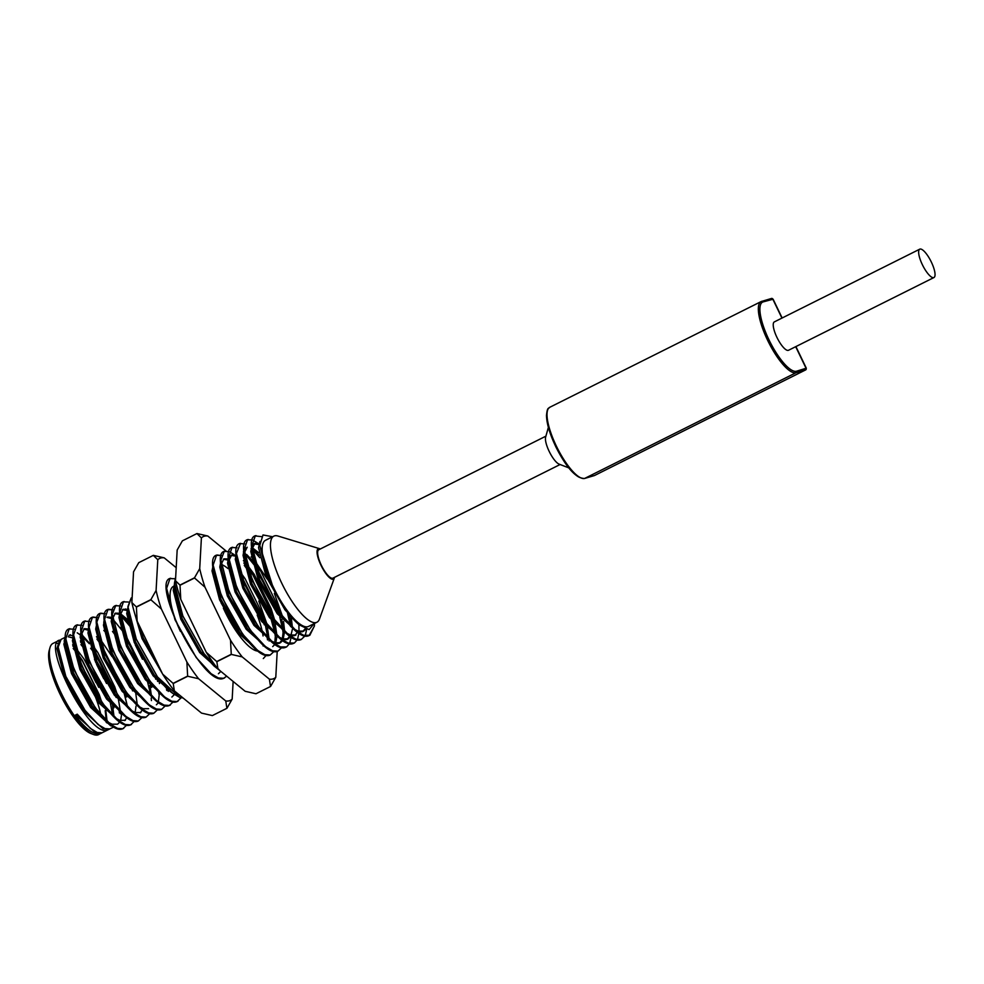 <?xml version="1.0" encoding="UTF-8"?>
<svg xmlns="http://www.w3.org/2000/svg" width="984" height="984" viewBox="0 0 984 984"><rect width="100%" height="100%" fill="white"/><g stroke="black" fill="none" stroke-linecap="round" stroke-linejoin="round"><path stroke-width="1.48" d="M933.705 277.623A15.855 4.612 63.4 0 0 933.939 277.537A15.855 4.612 63.4 0 0 931.147 261.658A15.855 4.612 63.4 0 0 919.979 249.075A15.855 4.612 63.4 0 0 919.745 249.173A15.855 4.612 63.4 0 0 922.537 265.04A15.855 4.612 63.4 0 0 933.705 277.623M774.568 321.805A15.855 4.612 63.4 0 0 774.346 321.891A15.855 4.612 63.4 0 0 777.126 337.77A15.855 4.612 63.4 0 0 788.307 350.353A15.855 4.612 63.4 0 0 788.528 350.267A15.855 4.612 63.4 0 0 788.737 350.132M320.329 548.974A16.986 4.945 63.4 0 0 319.689 548.715A16.986 4.945 63.4 0 0 318.484 548.666A16.986 4.945 63.4 0 0 321.03 565.37A16.986 4.945 63.4 0 0 333.195 579.244A16.986 4.945 63.4 0 0 334.339 578.014A16.986 4.945 63.4 0 0 334.523 577.35M319.689 548.715L277.943 536.022A48.142 13.997 63.4 0 0 274.524 535.862A48.142 13.997 63.4 0 0 273.835 536.132A48.142 13.997 63.4 0 0 282.297 584.324A48.142 13.997 63.4 0 0 316.221 622.515A48.142 13.997 63.4 0 0 316.909 622.245A48.142 13.997 63.4 0 0 319.468 619.034L334.339 578.014M318.976 549.687A15.855 4.612 63.4 0 0 318.742 549.773A15.855 4.612 63.4 0 0 321.534 565.64A15.855 4.612 63.4 0 0 332.703 578.223A15.855 4.612 63.4 0 0 332.936 578.137A15.855 4.612 63.4 0 0 333.146 578.014M273.835 536.132L265.532 540.29A48.142 13.997 63.4 0 0 273.995 588.481A48.142 13.997 63.4 0 0 307.918 626.673A48.142 13.997 63.4 0 0 308.607 626.402L316.909 622.245M59.692 640.154L52.939 643.45A50.971 14.822 63.4 0 0 49.999 647.62A50.971 14.822 63.4 0 0 62.496 695.676A50.971 14.822 63.4 0 0 93.443 734.495A50.971 14.822 63.4 0 0 97.822 734.925A50.971 14.822 63.4 0 0 98.548 734.63L99.974 733.843C93.849 735.097 85.583 728.886 75.153 715.22L77.244 714.175L90.577 728.554L97.268 732.49L102.065 732.797L107.723 729.968C89.31 738.984 40.984 642.232 59.692 640.154L60.172 640.055M100.885 714.778A50.971 14.822 63.4 0 0 80.799 667.841M58.474 643.77A50.971 14.822 63.4 0 0 56.814 643.204M72.73 637.472L73.652 638.038M81.008 644.692L84.968 649.501M110.134 701.358L112.643 715.257M109.507 729.009L108.523 729.648M107.059 722.994L107.108 721.604M107.108 721.297L105.657 709.144M98.769 687.361L84.034 659.022L75.719 647.952M75.633 647.841L72.656 644.704M65.498 639.538L64.612 639.231M64.969 641.359L65.891 641.912M73.259 648.579L77.207 653.388M77.33 653.536L81.943 660.067L99.163 694.95L101.29 701.408M101.352 701.604L102.373 705.233M101.758 732.883L100.762 733.523M80.184 637.607A50.971 14.822 -116.6 0 1 82.336 639.366M90.602 648.259A50.971 14.822 -116.6 0 1 96.715 656.746M114.771 693.376A50.971 14.822 -116.6 0 1 116.112 697.484M119.187 711.075A50.971 14.822 -116.6 0 1 119.408 712.969M65.83 637.017L61.131 639.354L58.179 647.041L65.842 676.389L85.005 710.288L98.326 724.679L105.017 728.615L109.827 728.923L114.205 726.807M113.91 707.853L112.852 702.785M106.518 683.486L94.489 659.415M83.382 643.954L80.405 640.818M73.591 635.799L69.643 635.209M65.94 643.315L72.828 670.645A50.971 14.822 -116.6 0 1 67.023 648.087M113.48 726.376A50.971 14.822 -116.6 0 1 112.52 726.254L110.675 725.774L90.663 707.459L71.5 673.56L63.837 644.212L65.817 637.238M89.236 643.069L81.635 634.52M81.401 634.299L80.504 633.487M74.108 629.219L69.151 629.01L65.817 638.776L74.206 670.239L95.399 707.963L110.27 724.101L117.526 728.381L122.828 728.738L126.862 724.937M94.021 649.575L91.352 645.787M89.2 642.909L81.635 634.422M81.401 634.213L80.516 633.413M74.12 629.17L69.151 629.01M127.502 706.832L123.553 690.879M121.795 685.725L102.016 646.168M99.163 642.085L96.985 639.182M69.95 628.702C49.016 631.088 102.57 738.652 122.889 728.701L123.701 728.381M127.588 706.918L123.676 691.039M121.955 685.959L101.93 645.922M99.113 641.9L96.961 639.034M89.163 630.338L88.277 629.539M81.869 625.295L76.973 625.111M76.961 625.111L73.579 634.901L81.967 666.365L103.148 704.089L118.019 720.214L125.275 724.495L130.589 724.851L134.624 721.063M77.711 624.828C56.777 627.202 110.331 734.765 130.651 724.827L131.462 724.507M132.557 690.916L131.425 687.164M89.63 621.408L84.661 621.261L81.328 631.015L89.716 662.49L110.897 700.214L125.78 716.34L133.037 720.62L138.338 720.977L142.336 717.176M114.673 634.323L112.496 631.433M97.367 617.583L93.16 617.091M85.46 620.941C64.526 623.327 118.08 730.891 138.4 720.952L142.373 717.188M97.379 617.534L92.422 617.374L89.077 627.14L97.477 658.604L118.658 696.328L133.529 712.465L140.786 716.746L146.099 717.102L150.085 713.302M151.438 700.583L151.179 698.05M147.969 683.031L146.813 679.243M145.066 674.089L125.275 634.532M125.128 634.311L120.257 627.546M105.128 613.708L100.909 613.216M93.222 617.066C72.287 619.453 125.841 727.016 146.161 717.065L150.134 713.302M150.847 695.282L146.936 679.403M145.214 674.323L125.189 634.286M125.042 634.065L112.643 618.911M112.422 618.702L111.536 617.903M105.14 613.659L100.171 613.499L96.826 622.072L105.227 654.729L126.407 692.453L141.29 708.578L148.547 712.859L153.848 713.216L157.846 709.415L153.91 713.191C133.59 723.129 80.036 615.566 100.971 613.192M158.928 694.163L158.67 692.281M155.718 679.144L154.562 675.368M130.183 626.574L120.417 615.123M112.877 609.822L107.92 609.625L104.587 619.379L112.975 650.854L134.168 688.579L149.039 704.704L156.296 708.984L161.61 709.341L165.595 705.54L161.671 709.316C141.352 719.255 87.797 611.691 108.732 609.305L107.92 609.625M159.002 694.224L158.744 692.355M155.829 679.28L154.685 675.528M130.134 626.39L120.405 615.037M112.889 609.773L108.732 609.305M166.69 690.288L166.431 688.406M127.932 611.027L127.034 610.215M120.638 605.947L115.681 605.738L112.336 614.311L120.737 646.968L141.917 684.692L156.8 700.829L164.057 705.11L169.359 705.466L173.393 701.666M120.651 605.898L115.681 605.738M116.481 605.431C95.546 607.817 149.101 715.38 169.42 705.43L170.293 705.085M128.4 602.024L123.43 601.864L120.097 611.63L128.486 643.093L149.679 680.817L164.549 696.943L171.806 701.223L177.12 701.58L181.154 697.791M124.23 601.556C103.308 603.93 156.862 711.494 177.169 701.555L177.981 701.235M132.139 597.632L131.192 597.989L127.859 607.743L136.247 639.219L157.428 676.943L172.311 693.068L179.568 697.349L183.061 697.988M174.931 578.752L169.961 578.592L166.628 588.358L175.017 619.822L196.21 657.546L211.08 673.671L218.337 677.951L223.639 678.308L226.689 676.168M170.761 578.272C149.839 580.658 203.38 688.222 223.7 678.284L224.573 677.927M263.294 658.567L266.418 655.11M267.5 639.858L267.242 637.989M264.29 624.852L261.473 616.168M261.387 615.91L241.597 576.353M221.449 555.529L217.23 555.038M267.574 639.92L267.316 638.05M263.257 621.224L261.633 616.402M261.535 616.144L241.51 576.095M221.462 555.48L216.492 555.32L213.159 565.087L221.548 596.55L242.74 634.274L257.611 650.399L264.868 654.68L270.17 655.036L274.167 651.236M275.249 635.984L274.868 633.253M274.844 633.143L269.235 612.294M246.504 568.383L244.327 565.492M229.198 551.643L224.254 551.446L220.908 560.019L229.309 592.676L250.489 630.4L265.36 646.525L272.617 650.805L277.931 651.162L281.928 647.361M217.292 555.001C196.357 557.387 249.911 664.95 270.231 655.012L274.216 651.248M275.323 636.033L275.077 634.163M274.93 633.216L269.382 612.528M246.455 568.211L244.303 565.333M234.081 554.558L229.26 551.618M229.223 551.593L224.254 551.446M283.011 632.109L282.617 629.379M282.605 629.256L279.8 617.091M278.644 613.303L276.984 608.407M276.898 608.149L257.107 568.592M256.959 568.371L244.487 553.069M236.959 547.768L232.003 547.559L228.669 557.325L237.058 588.789L258.251 626.513L273.122 642.65L280.378 646.918L286.59 646.918L289.714 643.487L291.202 636.746M225.053 551.126C204.118 553.512 257.673 661.076 277.992 651.125L281.965 647.374M283.084 632.159L282.703 629.452M282.679 629.342L279.899 617.226M278.767 613.475L277.144 608.641M277.045 608.383L257.021 568.346M254.204 564.324L244.487 552.971M236.972 547.719L232.003 547.559M290.501 626.353L290.378 625.492M290.354 625.381L287.549 613.204M259.837 557.731L252.248 549.195M251.068 548.408L251.892 548.863M232.802 547.252C211.868 549.625 265.422 657.189 285.741 647.251L286.553 646.931M291.252 635.209L291.239 633.622M290.575 626.414L290.452 625.578M290.44 625.467L287.66 613.339M259.813 557.584L252.236 549.097L259.333 555.259M244.733 543.832L239.825 543.648M240.502 543.402L236.431 553.451L244.819 584.914L266 622.638L280.87 638.764L288.127 643.044L294.339 643.044L297.476 639.612L298.952 632.872M240.563 543.365C219.629 545.751 273.183 653.314 293.503 643.376L294.364 643.019M299.013 631.322L298.853 623.647M257.341 542.922L252.531 539.982M252.482 539.958L247.513 539.798L244.18 549.564L252.568 581.04L273.749 618.751L288.632 634.889L295.889 639.169L301.19 639.526L305.188 635.726M306.688 629.366L305.249 635.689L306.627 629.354M248.312 539.49C227.378 541.876 280.932 649.44 301.252 639.489L305.224 635.726M261.449 536.637L255.274 535.923L251.929 545.689L260.329 577.153L281.51 614.877L296.381 631.002L303.638 635.283L309.812 635.295L314.327 626.144L314.462 623.475M85.399 620.978L84.661 621.261M124.181 601.581L123.43 601.864M131.192 597.989L127.908 606.525L136.309 639.182L157.489 676.906L179.629 697.312L183.024 697.951M144.156 635.701L152.409 652.859M144.759 636.956L151.782 651.543M170.699 578.309L169.961 578.592M175.706 576.772L174.389 584.471L182.778 615.947L203.959 653.671L219.899 670.608M175.693 576.858L174.439 583.254L182.84 615.91L204.02 653.634L217.944 668.997M256.012 535.64L255.274 535.923M256.074 535.616C235.139 537.99 288.693 645.553 309.013 635.615L314.388 626.107L314.523 623.45M77.084 714.249L90.27 728.32M106.235 722.465L106.272 720.952M106.272 720.509L105.202 710.694M95.965 682.552L88.806 668.222M74.489 647.706L72.816 645.959M65.867 640.682L64.317 640.129M58.204 648.382L65.743 676.721L84.612 710.067L98.019 724.433M114.033 716.635L112.397 704.089M103.726 678.677L96.555 664.348M83.825 645.602L80.565 642.072M73.677 636.832L72.951 636.525M65.953 644.495L73.505 672.835L92.373 706.18L105.472 720.325L110.27 724.101M108.105 722.207L112.078 724.199L117.588 724.187L120.073 721.727M120.638 720.571L121.782 713.191M73.579 634.901L73.714 641.002L81.254 668.96L100.122 702.305L115.509 718.099M115.866 718.332L119.839 720.325L125.349 720.313M112.065 656.586L99.433 637.964M99.335 637.853L97.76 636.07M89.187 629.071L84.353 628.665L81.598 634.09M81.328 631.015L81.475 637.128L89.015 665.086L107.883 698.431L120.983 712.564L125.78 716.34M137.293 704.999L135.657 692.453M105.509 632.195L103.837 630.436M89.077 627.14L89.224 633.241L96.764 661.199L115.632 694.544L128.744 708.689L133.529 712.465M131.376 710.571L135.349 712.564L140.86 712.551M104.698 621.322L103.972 621.015M96.838 623.266L96.985 629.366L104.525 657.324L123.394 690.67L136.493 704.802L141.29 708.578M139.125 706.684L143.098 708.689L148.609 708.677M151.72 687.422L151.167 684.704M142.495 659.28L135.337 644.951M112.447 617.435L107.625 617.029M104.587 619.379L104.735 625.492L112.274 653.45L131.143 686.795L144.254 700.928L149.039 704.704M156.37 704.79L158.842 702.342M159.482 683.548L158.916 680.817M128.781 620.56L120.515 613.708M119.482 613.253L115.374 613.155L112.619 618.567M112.582 618.875L112.496 621.605L120.036 649.563L138.904 682.908L152.003 697.053L156.8 700.829M168.276 691.432L168.313 689.919M127.231 609.379L123.135 609.268L120.368 614.692M120.097 611.63L120.245 617.731L127.785 645.689L146.653 679.034L159.765 693.166L164.549 696.943M171.88 697.041L174.352 694.581M128.092 611.113L128.006 613.856L135.546 641.814L154.414 675.159L167.514 689.292L172.311 693.068M137.994 622.909L143.295 637.927L159.457 667.484M218.411 673.757L220.847 671.383M174.389 584.471L174.537 590.572L182.077 618.542L200.945 651.888L214.045 666.02L218.842 669.796M229.063 619.526L227.796 616.611M213.159 565.087L213.307 571.187L220.847 599.145L239.715 632.491L252.814 646.623L257.611 650.399M269.087 641.002L269.124 639.145M269.124 639.059L266.836 623.745M266.787 623.585L258.817 601.101M228.054 558.949L223.946 558.851L221.179 564.263M220.92 561.2L221.068 567.301L228.595 595.259L247.464 628.616L262.851 644.409M272.691 646.611L275.163 644.151M275.729 642.995L276.848 637.128M276.885 635.172L274.585 619.871M274.548 619.711L271.141 608.641L254.216 574.324L246.775 564.275M246.677 564.152L243.417 560.622M236.529 555.382L231.695 554.964L228.94 560.388M228.903 560.683L228.817 563.426L236.357 591.384L255.225 624.729L270.612 640.523M270.957 640.756L274.93 642.749L280.44 642.736L282.925 640.276M282.949 640.227L284.634 631.384M284.634 631.298L283.564 621.482M282.998 618.764L282.346 615.996M282.297 615.824L274.327 593.34M267.168 579.01L254.524 560.4M252.851 558.494L251.178 556.747M244.278 551.495L243.565 551.2M236.664 556.809L236.566 559.552L244.106 587.51L262.974 620.855L276.086 634.987L280.87 638.764M278.718 636.869L282.691 638.862L288.201 638.85L290.674 636.402M290.71 636.353L292.359 629.366M292.383 627.423L291.313 617.608M258.927 552.86L252.347 547.768M247.205 547.215L244.45 552.627M244.413 552.934L244.327 555.665L251.867 583.623L270.735 616.98L286.123 632.774M286.467 632.995L290.44 634.987L295.95 634.975L294.671 635.615L297.709 632.011M259.075 543.439L254.967 543.328L252.199 548.752M252.162 549.047L252.076 551.79L259.616 579.748L278.484 613.093L293.872 628.887M294.228 629.12L298.201 631.113L303.712 631.101L305.889 629.12M259.776 545.468L267.377 575.874L273.552 588.912L259.776 545.468L263.011 534.952L272.605 536.76M89.396 643.757L81.844 636.082M81.438 635.75L77.219 632.798M65.916 640.633L72.828 670.645M314.093 623.659L309.099 629.625L299.173 624.84C290.477 617.534 281.928 605.554 273.552 588.912M75.805 714.888L95.288 732.6L99.581 733.019M101.61 701.85L99.249 694.618L82.324 660.301L77.183 653.081M75.079 650.473L73.21 648.345M65.891 642.023L64.108 641.125M59.311 641.248L56.924 648.505L64.464 677.361L83.332 710.706L103.049 728.726L107.33 729.132M112.68 715.294L109.421 698.16M82.828 646.599L80.971 644.471M73.652 638.136L68.302 636.796M65.817 638.85L64.673 644.618L72.226 673.486L91.094 706.832L111.561 725.073M120.503 713.818L120.466 712.145M120.429 711.42L118.129 697.779M117.121 694.089L114.759 686.857L97.834 652.54L92.693 645.332M73.579 634.963L72.435 640.744L79.975 669.6L98.843 702.945L119.31 721.198M124.685 720.583L127.096 717.336M126.616 696.979L125.878 693.904M100.331 641.297L96.481 636.709M89.31 630.473L83.751 629.047M81.328 631.088L80.184 636.857L87.736 665.725L106.604 699.071L127.071 717.324M135.189 712.514L136.013 706.057M89.089 627.214L87.945 632.983L95.485 661.851L114.353 695.196L134.82 713.437M140.195 712.822L142.606 709.587M104.821 622.712L103.714 622.109M96.838 623.327L95.694 629.108L103.234 657.964L122.114 691.309L142.582 709.562M151.45 695.897L149.888 685.344M123.603 629.662L121.598 627.202M112.422 618.751L107.01 617.411M104.599 619.453L103.455 625.221L110.995 654.089L129.863 687.435L150.331 705.688M158.461 700.879L159.273 694.421M157.637 681.457L156.899 678.382M129.359 623.327L122.557 616.513M119.224 614.348L114.771 613.536M112.348 615.578L111.204 621.347L118.744 650.203L137.625 683.56L158.092 701.801M167.034 690.547L166.997 688.874M126.985 610.474L122.52 609.662M120.11 611.691L118.966 617.472L126.505 646.328L145.374 679.673L165.841 697.927M127.859 607.817L126.715 613.586L134.255 642.454L153.123 675.799L173.602 694.04M134.66 613.376L142.016 638.567L162.963 674.63M174.389 584.545L173.245 590.314L180.785 619.182L199.654 652.527L220.096 670.768M189.211 616.882L194.857 628.591M213.159 565.148L212.015 570.929L219.567 599.785L238.435 633.13L258.903 651.383M267.832 639.157L267.808 638.456M267.771 637.718L264.512 620.584M264.462 620.387L262.101 613.155L245.176 578.85L240.035 571.63M227.796 560.044L223.343 559.232M220.92 561.274L219.776 567.042L227.316 595.91L246.185 629.256L266.652 647.497M274.782 642.687L275.532 633.942M275.532 633.844L272.273 616.71M272.211 616.513L269.862 609.281L252.925 574.963L247.796 567.756M247.673 567.608L243.823 563.02M235.557 556.169L231.092 555.357M231.695 554.964L228.731 557.288M228.669 557.387L227.525 563.168L235.078 592.024L253.946 625.369L274.413 643.622M274.573 643.659L279.161 643.376L282.199 639.772M282.224 639.711L283.318 630.695M283.281 629.969L281.719 619.403M280.981 616.328L280.022 612.835M279.973 612.638L277.611 605.406L260.686 571.089L255.545 563.869M255.434 563.721L246.627 554.459M236.431 553.512L235.287 559.293L242.827 588.149L261.695 621.494L282.162 639.748M282.322 639.784L286.922 639.502L289.948 635.885M291.079 626.82L291.043 626.181M291.043 626.082L289.468 615.529M245.926 547.854L244.241 549.527M244.18 549.638L243.036 555.407L250.588 584.275L269.456 617.62L289.923 635.861M290.083 635.91L294.671 635.615M258.817 544.533L253.688 543.967L251.99 545.653M251.941 545.751L250.797 551.532L258.337 580.388L277.205 613.733L297.672 631.986M297.832 632.023L302.432 631.74L305.151 628.825M259.948 541.446L258.546 547.658L266.086 576.513L284.966 609.859L299.173 624.84M112.52 726.254L113.75 726.536M115.263 691.432L94.808 650.756M93.443 734.495L90.713 733.449A48.708 14.157 -116.6 0 1 61.143 696.352A48.708 14.157 -116.6 0 1 49.2 650.436L49.999 647.62M568.801 467.88L559.146 464.153A15.855 4.612 -116.6 0 1 549.515 452.074A15.855 4.612 -116.6 0 1 545.628 437.13L548.371 427.4M782.157 317.992L773.116 299.21L763.154 301.891A38.511 11.193 63.4 0 0 768.934 339.751A38.511 11.193 63.4 0 0 796.511 371.214L806.302 368.176L795.908 346.577M805.822 369.787L796.031 372.715L584.717 478.409L594.508 475.506M174.426 586.009A48.142 13.997 63.4 0 0 173.442 586.353A48.142 13.997 63.4 0 0 172.975 586.624A48.142 13.997 63.4 0 0 180.392 631.371M212.359 715.577A84.956 24.698 63.4 0 0 212.421 715.553L226.96 708.283A84.956 24.698 -116.6 0 1 226.898 708.296L212.359 715.577L201.523 713.105L174.352 690.842A79.298 23.05 -116.6 0 1 162.643 674.126L137.157 621.162A79.298 23.05 -116.6 0 1 131.868 602.565L133.541 571.839L138.756 562.663L153.307 555.382A84.956 24.698 -116.6 0 1 153.369 555.37L164.193 557.842L176.197 567.67M164.193 557.842A79.298 23.05 63.4 0 0 158.732 558.949A79.298 23.05 63.4 0 0 157.784 559.724L153.307 555.382M136.345 606.894L150.884 599.625A84.956 24.698 -116.6 0 0 150.933 599.809L136.395 607.079A84.956 24.698 63.4 0 1 136.345 606.894L131.868 602.565M173.11 683.363L187.649 676.094A84.956 24.698 -116.6 0 0 187.76 676.254L173.221 683.523A84.956 24.698 63.4 0 1 173.11 683.363L162.643 674.126M233.134 681.445L232.175 699.095A79.298 23.05 63.4 0 1 225.767 700.977L198.583 678.726A79.298 23.05 63.4 0 1 186.886 662.011L161.388 609.034A79.298 23.05 63.4 0 1 156.099 590.437L157.784 559.724M156.099 590.437L150.884 599.625M150.933 599.809L161.388 609.034M186.886 662.011L187.649 676.094M187.76 676.254L198.583 678.726M225.767 700.977L226.898 708.296M226.96 708.283L232.175 699.095M137.157 621.162L136.395 607.079M174.352 690.842L173.221 683.523M213.786 571.274A48.142 13.997 63.4 0 0 213.811 576.304M223.38 608.186A48.142 13.997 63.4 0 0 258.017 651.101M255.975 693.757A84.956 24.698 63.4 0 0 256.037 693.732L270.575 686.463A84.956 24.698 -116.6 0 1 270.514 686.488L255.975 693.757L245.151 691.285L217.968 669.034A79.298 23.05 -116.6 0 1 206.271 652.318L180.773 599.342A79.298 23.05 -116.6 0 1 175.484 580.745L177.169 550.019L182.384 540.843L196.923 533.562A84.956 24.698 -116.6 0 1 196.984 533.549L207.808 536.022L226.062 550.966M207.808 536.022A79.298 23.05 63.4 0 0 202.347 537.129A79.298 23.05 63.4 0 0 201.4 537.904L196.923 533.562M179.961 585.086L194.5 577.805A84.956 24.698 -116.6 0 0 194.549 577.989L180.01 585.259A84.956 24.698 63.4 0 1 179.961 585.086L175.484 580.745M216.726 661.543L231.265 654.274A84.956 24.698 -116.6 0 0 231.375 654.434L216.837 661.703A84.956 24.698 63.4 0 1 216.726 661.543L206.271 652.318M230.613 621.445A48.142 13.997 63.4 0 0 221.08 602.86M263.097 645.984A48.142 13.997 63.4 0 0 263.294 644.889M263.06 635.984A48.142 13.997 63.4 0 0 262.691 633.671M262.273 631.58A48.142 13.997 63.4 0 0 257.218 615.086M253.614 606.562A48.142 13.997 63.4 0 0 246.135 592.122M227.944 568.555A48.142 13.997 63.4 0 0 221.203 564.435M277.217 651.334L275.791 677.275A79.298 23.05 63.4 0 1 269.382 679.157L242.212 656.906A79.298 23.05 63.4 0 1 230.502 640.19L205.004 587.227A79.298 23.05 63.4 0 1 199.715 568.629L201.4 537.904M199.715 568.629L194.5 577.805M194.549 577.989L205.004 587.227M230.502 640.19L231.265 654.274M231.375 654.434L242.212 656.906M269.382 679.157L270.514 686.488M270.575 686.463L275.791 677.275M180.773 599.342L180.01 585.259M217.968 669.034L216.837 661.703M593.979 475.69A1.132 1.082 -106.4 0 0 594.336 475.592L805.65 369.898A1.132 1.082 -106.4 0 0 806.13 368.385L795.687 346.688M781.936 318.103L772.772 299.062A1.132 1.082 73.6 0 0 771.481 298.459L771.481 298.459A1.132 1.082 73.6 0 0 771.308 298.533M580.609 477.781A38.511 11.193 -116.6 0 1 555.677 446.416C549.699 433.846 546.649 423.489 546.489 415.359C547.424 406.453 548.457 409.098 549.81 407.265A39.643 11.525 63.4 0 0 556.329 446.023A39.643 11.525 63.4 0 0 584.717 478.409A1.132 1.082 -106.4 0 1 584.545 478.482L594.422 475.555L805.736 369.861L806.302 368.176M796.511 371.214A1.132 1.082 -106.4 0 1 796.031 372.715A39.643 11.525 -116.6 0 1 767.643 340.329A39.643 11.525 -116.6 0 1 761.124 301.571A39.643 11.525 -116.6 0 1 761.69 301.35A1.132 1.082 73.6 0 1 763.154 301.891M584.213 478.519A1.132 1.082 -106.4 0 0 584.545 478.482C576.034 478.445 566.403 467.757 555.628 446.416M933.939 277.537L788.528 350.267M560.093 464.522L332.936 578.137M70.393 634.729L68.892 635.479M89.962 728.074L90.577 728.554M58.216 648.764L58.191 647.989M65.965 644.877L65.94 644.102M113.234 716.438L118.019 720.214M112.496 621.605L112.348 615.504M128.006 613.856L127.859 607.743M206.283 669.895L211.08 673.671M260.575 642.749L265.36 646.525M228.817 563.426L228.669 557.325M268.325 638.862L273.122 642.65M236.566 559.552L236.431 553.451M244.327 555.665L244.18 549.564M283.835 631.113L288.632 634.889M252.076 551.79L251.929 545.689M291.596 627.226L296.381 631.002M65.817 638.776L65.903 642.441M80.528 633.352L81.537 634.139M159.285 694.433L159.26 693.462M125.62 608.936L127.059 610.08M275.606 636.254L275.594 635.283M283.49 637.509L283.343 631.408M243.38 551.901L244.389 552.688M279.161 643.376L280.44 642.736M286.922 639.502L288.201 638.85M253.688 543.967L254.967 543.328M302.432 631.74L303.712 631.101M545.899 436.158L318.742 549.773M773.116 299.21L771.481 298.459L761.124 301.571L549.81 407.265M919.745 249.173L774.346 321.891"/></g></svg>
